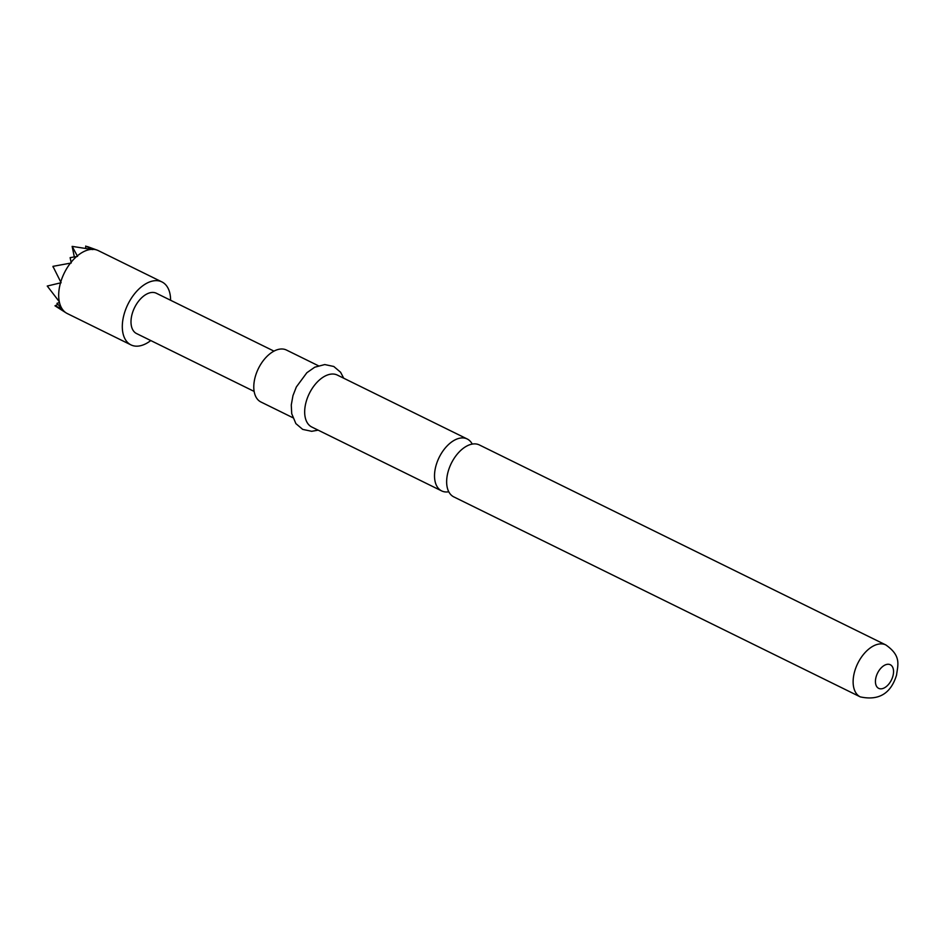 <?xml version="1.0" encoding="UTF-8"?>
<svg xmlns="http://www.w3.org/2000/svg" width="945" height="945" viewBox="0 0 945 945"><rect width="100%" height="100%" fill="white"/><g stroke="black" fill="none" stroke-linecap="round" stroke-linejoin="round"><path stroke-width="1.42" d="M472.228 444.091A28.941 17.034 116.2 0 0 467.208 438.976A28.941 17.034 116.2 0 0 462.235 437.913A28.941 17.034 116.2 0 0 436.106 465.271A28.941 17.034 116.2 0 0 441.658 490.916A28.941 17.034 116.2 0 0 446.631 491.979A28.941 17.034 116.2 0 0 448.769 491.766M170.596 300.262A35.083 20.648 116.2 0 0 161.938 281.929A35.083 20.648 116.2 0 0 124.232 313.799A35.083 20.648 116.2 0 0 130.965 344.89A35.083 20.648 116.2 0 0 150.775 340.554M130.965 344.89L67.331 313.575A35.083 20.648 -63.8 0 1 66.185 312.937A35.083 20.648 -63.8 0 1 62.098 308.814L61.744 308.259A35.083 20.648 -63.8 0 1 59.464 302.471L59.299 301.715A35.083 20.648 -63.8 0 1 60.504 282.874L61.118 282.744L52.932 266.36L71.241 262.993L70.131 257.642L77.561 256.39L72.139 246.385L92.787 249.586L85.723 246.066L85.7 248.003M453.789 496.881A28.941 17.034 -63.8 0 1 448.237 471.236A28.941 17.034 -63.8 0 1 474.366 443.878A28.941 17.034 -63.8 0 1 479.351 444.941L885.819 644.939A28.941 17.034 -63.8 0 0 854.717 671.233A28.941 17.034 -63.8 0 0 860.257 696.878L453.789 496.881M292.773 417.666L260.914 401.991A28.941 17.034 -63.8 0 1 255.374 376.346A28.941 17.034 -63.8 0 1 286.477 350.052L318.335 365.727M441.658 490.916L311.815 427.034A28.941 17.034 -63.8 0 1 306.263 401.389A28.941 17.034 -63.8 0 1 337.377 375.094L467.208 438.976M273.967 351.127L156.362 293.257A22.456 13.218 116.2 0 0 132.229 313.657A22.456 13.218 116.2 0 0 136.541 333.55L254.146 391.419M62.098 308.814L54.987 305.814L66.185 312.937M61.744 308.259L56.936 303.38L59.464 302.471M77.384 255.847A35.083 20.648 -63.8 0 1 92.019 249.338M71.04 262.356A35.083 20.648 -63.8 0 1 76.71 256.426M74.289 256.804L72.139 246.385M54.987 305.814L57.905 304.455M59.299 301.715L47.25 286.04L60.504 282.874M53.097 267.128L53.121 266.289M60.716 282.118A35.083 20.648 -63.8 0 1 70.438 263.123M92.539 249.326A35.083 20.648 -63.8 0 1 97.099 250.106A35.083 20.648 -63.8 0 1 98.315 250.626L161.938 281.929M892.824 676.396A13.159 7.737 -63.8 0 1 880.941 688.834A13.159 7.737 -63.8 0 1 876.157 676.691A13.159 7.737 -63.8 0 1 888.04 664.252A13.159 7.737 -63.8 0 1 892.824 676.396M860.257 696.878C878.744 700.871 890.84 693.618 896.533 675.143C897.927 664.559 901.435 655.83 885.819 644.939M343.696 378.201L340.59 372.247L333.786 366.483L324.761 364.557L314.756 367.203L306.853 372.732L296.328 386.989L292.962 395.636L291.273 404.992L291.721 413.697L295.868 423.596L302.683 429.384L311.685 431.31L318.134 430.14M87.424 246.586L97.099 250.106"/></g></svg>
